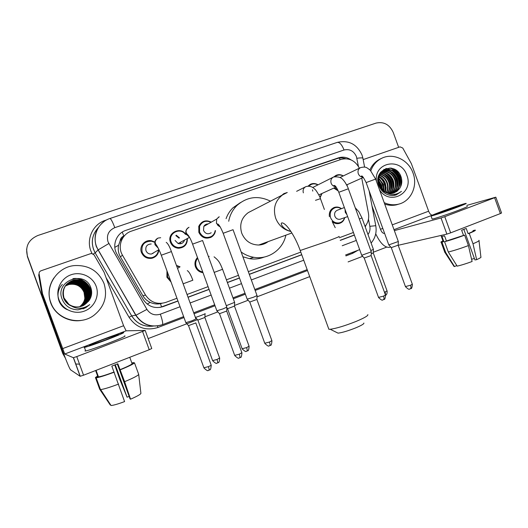 <?xml version="1.0" encoding="UTF-8"?>
<svg xmlns="http://www.w3.org/2000/svg" width="528" height="528" viewBox="0 0 528 528"><rect width="100%" height="100%" fill="white"/><g stroke="black" fill="none" stroke-linecap="round" stroke-linejoin="round"><path stroke-width="0.79" d="M202.983 272.659C199.393 272.184 196.891 270.244 195.479 266.838L195.235 266.046C194.495 262.786 195.248 259.961 197.485 257.558M171.052 282.044L166.907 277.226L166.98 270.877M344.758 217.615C343.886 220.889 341.873 222.869 338.705 223.568C336.349 223.918 334.211 223.291 332.277 221.681M179.863 247.546L179.381 248.226M187.387 238.399C187.427 244.517 184.411 247.797 178.339 248.226C174.563 247.823 171.93 245.85 170.452 242.306C166.657 233.165 180.253 226.057 185.698 234.247M152.011 257.605L151.424 258.35M158.822 249.718C158.512 254.093 156.262 256.925 152.057 258.225C147.107 258.977 143.57 257.07 141.451 252.49C138.904 246.253 145.088 239.158 151.589 240.794L154.381 241.883M215.47 230.551C215.134 233.435 213.741 235.627 211.306 237.118C205.808 239.382 201.65 237.785 198.838 232.34L198.799 226.354C201.584 220.968 205.755 219.562 211.306 222.13M322.007 193.472L320.087 197.703M347.325 184.589L347.074 185.777M338.283 190.958L333.788 188.087M197.426 269.973L197.908 269.372M120.133 240.9L123.809 236.062C121.598 236.933 120.377 238.55 120.133 240.9L118.595 245.223C117.77 249.308 118.358 253.169 120.371 256.813L142.93 295.805C144.679 298.736 147.107 300.927 150.216 302.386C153.523 303.904 156.941 304.339 160.472 303.692L161.99 303.323M124.714 235.462L124.087 235.97M359.383 168.188C355.126 160.439 349.008 157.516 341.035 159.43L131.465 231.119C121.803 234.115 117.143 246.536 122.503 255.248L145.51 295.04C150.559 302.419 157.337 304.874 165.845 302.392L176.959 298.254M365.053 226.38C368.148 222.638 369.27 218.236 368.425 213.18L361.753 178.114M187.037 294.492L208.078 286.651M226.406 279.82L238.484 275.319M248.312 271.656L300.788 252.1M339.313 237.745L353.423 232.485M176.438 265.399L180.081 266.831M329.399 216.711C328.845 212.038 330.607 208.91 334.686 207.319C337.088 206.692 339.346 207.134 341.458 208.652M308.062 186.113L310.174 184.404C312.728 183.137 315.302 183.242 317.882 184.721M282.13 195.023L283.853 193.618L287.021 192.581M333.967 176.84L335.874 175.435C338.362 174.28 340.85 174.438 343.325 175.91M170.689 239.976L169.943 240.075M171.329 234.445L172.174 234.366M176.233 235.191L179.48 237.877M145.114 241.897L146.084 241.976M142.501 244.352L143.438 244.147M199.492 224.875L200.27 224.888M197.116 257.954L197.644 258.001M351.054 159.892C347.008 157.172 342.791 156.499 338.382 157.865L125.862 230.36C116.305 233.317 111.685 245.579 116.985 254.186L143.114 299.356C148.104 306.636 154.796 309.045 163.205 306.583L177.982 301.059M125.862 230.36L336.923 158.664C339.801 157.714 342.731 157.727 345.701 158.71M396.634 170.59L400.983 177.705L396.634 170.59M65.201 357.733L63.03 353.707L27.456 256.219C25.034 246.543 28.499 239.639 37.831 235.501L376.068 123.083C383.83 121.427 389.552 124.542 393.235 132.436L398.653 147.338M79.51 364.148L75.649 363.99M386.641 247.124L373.303 252.245M362.657 256.324L348.104 261.908M309.712 276.632L257.011 296.842M248.12 300.254L234.531 305.468M227.152 308.293L226.822 308.425M217.78 311.89L204.93 316.82M197.426 319.697L148.15 338.593M65.347 358.109L62.799 353.608L27.397 256.588L26.591 249.11M391.255 168.135L397.208 174.068L391.255 168.135M365.27 226.994L366.062 225.073M188.054 297.297L209.088 289.43M227.41 282.579L239.488 278.065M249.308 274.395L301.765 254.78M340.276 240.385L354.38 235.112M177.936 300.94L159.984 307.428M354.334 235L340.23 240.266M301.726 254.668L249.269 274.276M239.441 277.946L227.37 282.46M209.048 289.311L188.014 297.172M400.574 177.87L394.799 169.376M63.03 353.707L27.456 256.219M62.799 353.608L27.397 256.588M363.165 159.588L400.046 146.857L402.765 148.038L411.365 163.654L428.644 211.2C429.693 213.761 430.927 215.074 432.353 215.147M375.718 233.818C380.114 243.065 384.622 247.579 389.248 247.361L390.72 247.018M495.832 197.215L501.56 212.989L500.366 213.576L494.611 197.729L495.818 197.182L466.792 205.392M450.648 232.855L446.879 234.102L441.019 217.958L444.774 216.678L450.648 232.855L500.366 213.576M398.191 245.302L446.879 234.102M444.774 216.678L494.611 197.729M441.019 217.958L394.35 230.617M384.562 233.27L384.166 233.376C382.84 233.429 381.605 232.063 380.464 229.291L372.022 206.072M455.057 207.821L461.373 205.042L442.042 211.543L435.633 214.361L455.057 207.821M463.828 229.39L474.923 259.941L476.645 259.664L472.996 243.764L469.227 233.376L468.098 233.627L466.217 228.446L461.637 230.221L463.525 235.415L464.64 235.171L468.422 245.579L472.098 261.499C466.316 263.644 461.333 265.188 457.149 266.132L448.305 252.008L444.569 241.718L446.424 240.992L444.556 235.858L441.976 236.445L443.83 241.553L441.982 242.273L445.698 252.496L454.489 266.534L456.812 265.597M474.395 258.489L471.577 259.241M443.599 240.92L443.216 241.593L443.83 241.553M446.424 240.992L463.525 235.415M432.069 218.863L432.155 219.087C433.765 219.028 448.45 214.13 458.621 210.25C465.287 207.702 468.131 206.422 467.168 206.422M439.778 212.19C432.993 214.771 430.082 216.051 431.046 216.031C432.637 215.926 447.308 210.995 457.486 207.128C464.152 204.587 467.009 203.333 466.052 203.359C464.356 203.485 449.777 208.395 439.778 212.19M442.952 240.867C441.058 241.791 440.464 242.279 441.177 242.339L441.982 242.273M444.569 241.718C450.041 240.286 456.733 238.108 464.64 235.171M444.721 252.08L444.88 252.523L445.698 252.496M448.305 252.008C453.809 250.661 460.515 248.523 468.422 245.579M453.829 266.105L454.489 266.534M468.098 233.627C472.27 231.891 473.933 230.96 473.088 230.835M469.227 233.376C474.157 231.337 476.137 230.241 475.174 230.096L473.009 230.617M472.996 243.764C477.767 241.751 479.761 240.603 478.969 240.319M476.645 259.664C480.084 258.139 481.496 257.228 480.876 256.925L479.015 240.742M370.821 170.821C372.92 165.02 376.583 160.822 381.81 158.242C393.188 152.493 408.58 159.892 413.028 173.032C418.13 186.14 410.751 201.775 398.046 204.283C393.373 205.286 388.753 204.739 384.186 202.646M369.897 169.904C372.115 164.921 375.56 161.284 380.226 159.001L381.81 158.242M392.231 195.584L395.393 195.155L401.471 191.354C395.637 195.617 389.763 195.446 383.863 190.839C386.932 193.156 390.205 193.875 393.677 192.984L396.983 191.347L399.524 188.608C401.808 185.222 402.369 181.474 401.201 177.349C396.37 160.624 372.412 169.283 378.794 185.335C381.374 191.671 385.856 195.089 392.231 195.584M376.457 181.388C373.593 162.188 401.102 156.915 406.824 175.25C414.209 192.991 389.644 206.336 379.5 189.75M393.314 193.076C398.647 189.77 400.495 184.84 398.845 178.286C395.762 171.336 390.944 168.742 384.404 170.518C378.807 173.501 377.025 178.438 379.045 185.321C380.464 188.786 382.912 191.255 386.377 192.707M393.578 193.01C399.095 189.75 401.023 184.774 399.359 178.075C396.271 171.118 391.453 168.524 384.899 170.3C379.302 173.283 377.513 178.226 379.533 185.117L383.863 190.839M392.258 193.281C396.851 189.829 398.369 185.11 396.799 179.111C394.04 172.676 389.585 169.99 383.447 171.046M392.528 193.241C397.3 189.816 398.897 185.038 397.307 178.906C394.469 172.339 389.921 169.673 383.678 170.9M391.169 193.367C395.05 189.856 396.251 185.374 394.779 179.929C392.311 174.009 388.238 171.257 382.549 171.679M391.446 193.354C395.498 189.856 396.779 185.308 395.281 179.731C392.74 173.679 388.568 170.94 382.767 171.508M390.04 193.334C393.241 189.829 394.152 185.632 392.779 180.741C390.588 175.336 386.905 172.564 381.718 172.432M390.324 193.354C393.697 189.842 394.68 185.566 393.274 180.543C391.017 174.999 387.235 172.234 381.916 172.234M388.879 193.175C391.433 189.73 392.073 185.849 390.799 181.546C388.885 176.662 385.598 173.917 380.945 173.303M389.176 193.228C391.888 189.763 392.588 185.797 391.288 181.342C389.308 176.326 385.922 173.573 381.13 173.072M387.664 192.872C389.605 189.559 389.994 186.047 388.839 182.338C387.202 178.009 384.338 175.336 380.239 174.313M387.974 192.964C390.06 189.605 390.515 186.001 389.327 182.14C387.625 177.665 384.648 174.973 380.411 174.049M386.397 192.39C387.743 189.334 387.908 186.245 386.899 183.124C385.552 179.388 383.13 176.84 379.619 175.494M386.72 192.529C388.212 189.4 388.43 186.199 387.38 182.926C385.968 179.038 383.427 176.458 379.764 175.177M385.051 191.671L384.978 183.896C383.902 180.781 381.942 178.444 379.097 176.893M385.4 191.875L386.113 187.757L385.453 183.704C384.311 180.431 382.232 178.035 379.216 176.517M383.579 190.615L383.077 184.668L378.728 178.622M383.962 190.918L383.552 184.477L378.8 178.147M381.843 188.938L381.196 185.427L378.629 181.012M382.318 189.46L381.665 185.242L378.609 180.305M379.678 187.4L378.424 184.087M380.378 188.621L380.233 187.651M383.183 171.118L380.431 172.504M383.42 170.986L380.14 172.92M382.272 171.725L381.473 171.91M381.216 171.989L380.695 172.154M382.496 171.567L381.704 171.772M381.447 171.857L380.952 172.042M381.427 172.445L380.589 172.537M381.632 172.253L380.807 172.372M380.642 173.283L379.909 173.276M380.833 173.059L380.035 173.078M380.094 173.996L379.526 173.936M378.378 183.058L378.134 182.708M394.343 192.773L399.524 188.608M399.254 203.973L396.389 204.844C392.509 205.689 388.615 205.438 384.707 204.092M381.698 190.41L381.665 189.493M381.579 188.628L378.662 181.414M385.4 190.331C385.697 185.282 384.001 181.038 380.318 177.613M391.142 188.45C391.565 183.044 389.77 178.543 385.763 174.953M393.096 187.81C393.558 182.279 391.736 177.692 387.618 174.049M397.063 186.49C397.617 180.728 395.723 175.969 391.393 172.227M389.466 170.927L387.037 169.871M386.707 169.765L384.041 169.297M399.082 185.823C399.676 179.936 397.749 175.098 393.314 171.296M391.406 170.029L386.1 168.425M394.35 195.386L396.29 194.04M400.996 185.843C401.861 177.21 398.501 171.29 390.918 168.076M381.454 190.126L381.401 189.202M381.275 188.239L378.715 181.903M383.321 190.403C383.394 185.929 381.85 182.107 378.688 178.939M385.004 191.644C385.763 185.592 383.79 180.682 379.091 176.926M390.654 190.054C391.703 183.467 389.618 178.18 384.397 174.207M392.601 189.387C393.69 182.695 391.578 177.342 386.265 173.329M396.554 188.034C397.736 181.137 395.571 175.639 390.053 171.541M388.582 170.696L386.608 169.917M386.344 169.844L383.843 169.409M398.561 187.341C399.788 180.338 397.597 174.768 391.981 170.636M390.515 169.805L385.777 168.531M394.218 195.413L396.086 194.086M400.501 186.991C401.894 177.481 398.356 171.138 389.888 167.977M396.284 194.872L401.471 191.354M363.884 323.044C364.148 323.855 361.409 325.472 355.674 327.888C348.157 330.865 342.289 332.62 338.065 333.148L336.653 332.449M328.449 328.126L328.871 329.287L330.218 329.267C336.31 328.436 344.87 325.849 355.912 321.499C364.313 317.981 368.293 315.685 367.851 314.596M250.899 211.246L248.299 212.599C241.421 217.721 239.237 224.591 241.738 233.204C245.045 240.9 250.721 244.84 258.76 245.025C262.244 244.867 265.366 243.731 268.112 241.626M228.716 221.265C229.871 215.048 232.63 209.774 236.993 205.445C247.078 196.706 258.205 195.261 270.376 201.128M226.07 218.665C227.568 214.46 229.878 210.824 233 207.755L240.431 202.594M285.872 235.171C282.955 249.691 268.283 259.961 253.711 257.288C249.17 256.516 244.985 254.76 241.157 252.008M264.277 257.05C259.512 258.938 254.562 259.479 249.414 258.661L242.893 256.766M263.03 243.474L262.297 244.504M266.218 242.312L265.815 243.118M335.267 176.51L336.501 175.712C338.705 174.682 340.93 174.775 343.174 175.982M398.343 241.501L388.786 244.893M398.336 241.593L398.171 245.177L391.268 247.625M347.173 184.661L346.955 185.539M337.854 190.014L334.62 187.711M312.695 187.519L333.577 177.005M308.939 186.127L310.794 184.681C313.058 183.559 315.355 183.599 317.691 184.813M371.303 251.849L361.706 255.268M371.303 251.948L371.144 255.559L364.208 258.034M321.816 193.558L319.935 197.327M211.193 232.756C207.946 234.604 205.392 233.838 203.531 230.465L203.815 226.393C204.791 224.75 206.23 223.931 208.138 223.931M215.14 230.723C214.744 233.198 213.51 235.105 211.424 236.432C206.224 238.689 202.27 237.224 199.571 232.036L199.597 226.248C202.158 221.437 205.96 220.123 211.009 222.295M199.201 225.416L199.98 225.397M257.063 295.555L253.532 297.211L247.17 299.165M257.057 295.687L256.912 299.442L249.764 302.056M249.843 302.141L247.269 299.284M187.084 238.57C186.945 244.378 183.988 247.368 178.2 247.54C174.827 247.045 172.478 245.203 171.158 242.015C167.607 233.462 180.286 226.776 185.44 234.399M170.966 235.052L171.805 234.927M175.857 235.6L179.025 238.141M170.663 238.663L169.924 238.735M226.868 307.105L223.12 308.86L216.869 310.781M226.868 307.243L226.723 311.038L219.49 313.698M184.569 239.963C183.506 243.085 181.361 244.273 178.121 243.527L175.052 240.464M180.609 242.154L180.622 243.758M179.197 247.586L178.675 248.239M154.783 252.08L151.477 254.014C148.87 254.186 147.028 253.077 145.959 250.675C145.259 246.517 147.008 244.279 151.206 243.982M158.433 249.942C157.997 253.935 155.846 256.489 151.978 257.611C147.378 258.258 144.098 256.456 142.138 252.199C141.049 244.913 144.184 241.25 151.536 241.204L154.037 242.108M142.058 245.058L142.976 244.787M196 318.919L191.994 320.786L185.856 322.667M195.848 322.905L188.509 325.618M152.988 253.13L152.955 253.572M341.108 218.896L339.999 219.285C337.616 219.556 335.9 218.513 334.844 216.163C334.105 213.173 335.062 211.147 337.722 210.085L344.355 207.544M344.579 217.675C343.688 220.559 341.834 222.301 339.009 222.922C335.108 223.285 332.303 221.549 330.594 217.714C329.366 212.824 330.917 209.471 335.234 207.669C337.352 207.115 339.372 207.464 341.279 208.725M373.428 249.427L373.27 252.912L371.217 253.869M373.428 249.335L370.801 250.556M200.178 265.122L199.973 264.396M202.732 271.973C199.604 271.372 197.432 269.57 196.211 266.567L196.046 266.072C195.281 263.149 195.842 260.542 197.729 258.245M234.643 302.465L234.505 306.121L227.542 308.682M196.693 258.469L197.505 258.515M234.65 302.339L226.301 305.672M202.468 271.927L201.887 272.494M198.396 270.851L198.871 270.277M170.656 280.962L167.614 276.969L167.376 271.96M176.609 265.874L179.652 266.996M205.042 313.777L204.904 317.473L197.848 320.08M205.049 313.645C206.62 313.427 196.911 317.163 195.386 317.361L195.367 317.368M42.471 293.561L42.596 294.03L42.115 294.743L41.989 294.281L42.471 293.561L39.105 273.874C38.966 272.415 39.593 271.385 40.986 270.791L90.704 253.631L91.601 253.48L94.05 254.859L104.108 272.283L123.598 325.73L126.126 330.825L145.167 330.416L76.758 356.591L83.549 375.21L149.226 349.741L142.6 331.558M42.115 294.743L61.684 348.374C66.277 360.809 69.208 367.943 70.488 369.778L80.137 376.279L73.359 357.713L64.733 354.011L42.596 294.03M41.989 294.281L38.689 274.949L39.105 273.874M145.187 330.455L151.767 348.513L149.226 349.741M83.549 375.21L80.137 376.279M73.359 357.713L76.758 356.591M105.514 339.999C115.467 336.178 119.717 334.303 118.259 334.389L102.498 339.775C92.519 343.596 88.229 345.484 89.628 345.437L105.514 339.999M117.322 363.977L130.06 398.911L130.548 399.194L124.621 381.691L117.823 363.779L111.824 366.109L124.588 401.59C118.001 404.045 113.487 405.346 111.058 405.511L100.65 389.572C103.818 389.195 109.811 387.367 118.615 384.067M129.155 396.436L127.07 397.181L115.256 364.795M95.792 371.006L97.825 376.583L95.423 377.52L99.68 389.195L110.266 405.009L110.636 404.864M96.162 370.57L95.7 370.748L96.254 371.012L98.465 376.88C101.026 376.543 106.201 374.933 113.995 372.049M85.562 350.526L84.975 351.001L85.727 350.981C89.364 350.13 96.584 347.675 107.389 343.622C120.905 338.389 126.661 335.808 124.641 335.881M101.977 339.735C88.4 344.936 82.553 347.51 84.44 347.45C88.064 346.559 95.278 344.091 106.082 340.045C119.612 334.838 125.38 332.303 123.38 332.429C119.783 333.3 112.649 335.735 101.977 339.735M114.781 364.98L119.869 379.566L127.07 397.181M133.828 363.046L133.663 362.597L131.947 363.271M133.663 362.597L131.822 362.927M97.614 376.002L95.423 377.52M111.058 405.511L100.261 389.585L95.971 377.83L98.393 376.88M95.971 377.83L96.175 377.817C99.172 377.421 105.204 375.533 114.272 372.161M100.261 389.585L100.65 389.572M119.988 369.706C127.4 366.643 131.439 364.65 132.106 363.719L134.468 362.795L138.699 374.392L140.91 393.433C140.296 394.522 136.844 396.436 130.548 399.194M129.994 357.918L132.106 363.719M120.285 369.805C129.129 366.168 133.855 363.832 134.468 362.795M124.621 381.691C133.439 377.989 138.131 375.553 138.699 374.392M50.82 302.557C44.438 286.519 56.885 267.161 74.197 265.597C88.466 264.825 98.413 270.805 104.029 283.529C107.831 296.314 104.399 306.966 93.72 315.48C79.484 326.165 56.39 319.407 50.82 302.557M82.559 320.186C69.406 323.077 54.998 315.269 50.648 302.709C47.731 293.971 48.814 285.727 53.896 277.959M88.645 301.125C91.575 297.185 92.367 292.901 91.021 288.281C85.483 269.498 54.866 280.513 61.915 298.657C64.766 305.811 70.138 309.547 78.012 309.857L85.866 307.606L89.767 304.603C82.645 309.606 75.702 309.533 68.944 304.379C73.715 307.461 78.679 307.765 83.833 305.29L88.645 301.125L83.833 305.29M96.175 286.334C99.766 295.957 94.268 307.56 84.308 311.124C74.395 314.84 62.429 309.487 58.931 299.653C55.282 289.879 61.03 278.19 71.049 274.771C81.015 271.214 92.73 276.659 96.175 286.334M82.355 305.969L83.398 305.468C89.773 301.462 91.997 295.878 90.083 288.717C86.863 281.728 81.398 278.857 73.682 280.097C65.076 283.292 61.822 289.271 63.914 298.023C64.924 300.755 66.733 302.993 69.34 304.742M82.157 306.049L82.988 305.639C89.331 301.653 91.542 296.102 89.641 288.988C86.44 282.038 81.002 279.187 73.333 280.421L67.129 283.774C63.142 287.885 62 292.69 63.697 298.181C64.924 301.448 67.195 303.943 70.501 305.666M82.408 305.95L83.497 305.428C89.885 301.409 92.116 295.819 90.196 288.651C86.968 281.655 81.497 278.777 73.768 280.018C65.155 283.219 61.895 289.199 63.987 297.97L68.944 304.379M82.203 306.029L83.094 305.593C89.437 301.6 91.661 296.043 89.747 288.922C86.546 281.965 81.101 279.101 73.418 280.342L67.168 283.734M81.952 306.121L82.592 305.804C88.895 301.838 91.093 296.32 89.199 289.252C86.018 282.348 80.619 279.51 72.989 280.738L66.832 284.084M82.005 306.101L82.691 305.765C89.001 301.792 91.205 296.267 89.311 289.186C86.123 282.269 80.711 279.424 73.075 280.658L67.016 283.892M81.754 306.187L82.196 305.963C88.46 302.023 90.651 296.538 88.77 289.509C85.609 282.645 80.236 279.827 72.653 281.048M81.807 306.174L82.295 305.923C88.565 301.976 90.763 296.485 88.876 289.443C85.708 282.572 80.329 279.748 72.739 280.969M81.556 306.26L81.807 306.128C88.037 302.207 90.215 296.756 88.341 289.766C85.193 282.949 79.853 280.144 72.316 281.358L66.568 284.341M81.602 306.24L81.906 306.088C88.143 302.161 90.321 296.703 88.447 289.7C85.298 282.869 79.952 280.064 72.402 281.279L66.726 284.196M81.358 306.319L81.418 306.286C87.615 302.392 89.78 296.967 87.919 290.024C84.79 283.239 79.484 280.454 71.986 281.662L66.422 284.493M81.404 306.306L81.517 306.247C87.721 302.346 89.885 296.914 88.024 289.958C84.889 283.166 79.576 280.375 72.072 281.589L66.587 284.354M81.16 306.379C87.226 302.491 89.344 297.119 87.496 290.275C84.388 283.529 79.114 280.764 71.663 281.965L66.416 284.546M81.206 306.365C87.318 302.478 89.45 297.092 87.602 290.209C84.493 283.457 79.2 280.685 71.742 281.893L66.449 284.506M80.962 306.438C86.863 302.544 88.909 297.244 87.087 290.525C83.998 283.82 78.745 281.068 71.339 282.262L66.284 284.704M81.008 306.425C86.955 302.531 89.014 297.211 87.186 290.459C84.091 283.747 78.837 280.988 71.419 282.19L66.317 284.665M80.764 306.491C86.506 302.603 88.473 297.363 86.678 290.77C83.602 284.104 78.382 281.371 71.016 282.559L66.158 284.863M80.81 306.478C86.592 302.59 88.585 297.33 86.777 290.71C83.701 284.031 78.474 281.292 71.095 282.487L66.191 284.823M80.566 306.537C86.15 302.656 88.051 297.482 86.275 291.014C83.219 284.387 78.025 281.668 70.706 282.85L65.894 285.107M80.619 306.524C86.236 302.643 88.156 297.449 86.374 290.948C83.312 284.315 78.118 281.589 70.778 282.777L66.066 284.981M80.375 306.583C85.793 302.709 87.628 297.594 85.873 291.251C82.837 284.665 77.675 281.959 70.389 283.14L65.769 285.265M80.421 306.577C85.879 302.696 87.734 297.568 85.972 291.192C82.929 284.592 77.761 281.886 70.468 283.067L65.941 285.14M80.177 306.629C85.444 302.762 87.212 297.713 85.483 291.489C82.46 284.942 77.326 282.249 70.085 283.424L65.789 285.338M80.223 306.623C85.529 302.749 87.318 297.686 85.576 291.43C82.553 284.869 77.411 282.176 70.158 283.351L65.822 285.298M79.985 306.669C85.094 302.808 86.797 297.832 85.087 291.727C82.084 285.212 76.982 282.539 69.775 283.708L65.677 285.503M80.032 306.662C85.18 302.801 86.902 297.799 85.186 291.667C82.177 285.14 77.068 282.467 69.854 283.635L65.703 285.463M79.787 306.709C84.751 302.861 86.387 297.944 84.704 291.958C81.715 285.476 76.639 282.823 69.478 283.985L65.564 285.661M79.84 306.702C84.836 302.848 86.493 297.917 84.803 291.898C81.807 285.41 76.725 282.751 69.551 283.919L65.591 285.622M79.596 306.748C84.407 302.907 85.985 298.056 84.322 292.189C81.352 285.747 76.303 283.107 69.175 284.262L65.3 285.899M79.642 306.735C84.493 302.894 86.084 298.03 84.421 292.129C81.444 285.681 76.388 283.034 69.254 284.189L65.479 285.787M65.188 286.057L68.884 284.526C76.025 283.358 81.074 285.971 84.038 292.354C81.081 285.945 76.052 283.312 68.957 284.467L65.373 285.945M84.038 292.354L84.869 298.432M84.645 299.792L83.728 302.471M81.18 284.592L85.694 289.892L81.655 284.915M82.559 305.89L83.807 305.303M80.289 283.939L77.557 282.566M76.877 282.328L75.24 281.879M62.37 284.427C54.872 291.76 57.301 305.738 67.498 309.751M91.436 295.007C92.143 285.622 82.599 277.121 73.154 278.619M91.37 295.35C92.281 285.754 82.507 277.015 72.871 278.692M83.035 308.893L85.846 307.613L89.767 304.603M114.807 247.368L118.595 245.223M340.151 159.733L339.392 158.077M161.588 307.025L160.472 303.692M147.213 304.082L150.216 302.386M123.809 236.062L122.272 232.089M142.93 295.805L145.51 295.04M120.371 256.813L122.503 255.248M336.923 158.664L338.382 157.865M358.42 166.366L356.413 156.565C353.773 150.935 349.655 148.744 344.051 149.992L114.794 227.654C108.59 230.465 106.319 235.178 107.996 241.778L146.923 309.388C150.242 314.239 154.704 315.836 160.327 314.18L180.055 306.755M361.984 154.948C356.822 144.032 348.553 139.854 337.181 142.408C339.563 142.058 341.854 144.586 344.051 149.992M161.39 325.043C150.599 327.809 142.052 324.562 135.762 315.289L96.294 246.53C93.265 236.24 95.964 227.819 104.392 221.285M98.162 227.799C92.512 234.115 90.981 241.342 93.575 249.473L95.165 252.866L98.083 249.916L108.821 243.547M92.077 253.513C85.186 241.177 92.07 224.374 105.481 220.288L106.861 219.826M357.911 250.312L352.671 253.328L345.919 255.902M307.494 270.534L255.163 290.466M245.362 294.195L233.317 298.782M215.035 305.745L194.047 313.738M183.995 317.566L157.918 327.499C145.853 331.115 136.237 327.716 129.07 317.302L106.082 277.695M114.794 227.654C112.537 221.714 110.906 218.671 109.903 218.519C98.703 221.984 92.209 235.29 96.459 246.391L98.083 249.916L135.96 315.236L131.729 315.889C136.838 323.743 144.032 327.149 153.305 326.099C144.025 327.182 136.811 323.783 131.683 315.902L95.165 252.866L131.683 315.902L129.07 317.302M368.009 234.524C369.752 232.122 370.352 229.39 369.831 226.314L368.471 219.16M190.126 302.966L211.141 295.06M229.449 288.169L241.514 283.628M251.328 279.939L303.739 260.212M342.223 245.738L356.314 240.431M157.443 325.948L157.918 327.499M352.414 252.404L352.671 253.328M93.278 254.008L95.132 252.892C90.539 243.784 91.555 235.409 98.188 227.766M160.327 314.18C162.4 320.14 163.106 323.631 162.452 324.667C151.417 327.954 142.586 324.812 135.96 315.236L146.923 309.388M183.645 316.609L162.353 324.707M369.831 226.314L375.771 225.7C376.873 232.294 375.322 238.075 371.105 243.038M356.882 158.275C361.277 157.694 363.304 157.747 362.947 158.446L364.597 167.099M162.485 306.715L163.205 306.583M384.166 233.376L384.549 233.231M394.007 229.66L431.911 215.345M380.464 229.291L382.8 228.413M392.258 224.862L428.644 211.2M391.736 168.227C395.366 170.696 397.973 174.049 399.557 178.286M338.857 236.498C340.699 236.102 336.679 237.758 326.799 241.461L300.208 250.503M284.783 193.558L283.015 194.561C275.22 200.389 272.765 208.256 275.649 218.17C278.566 225.397 283.661 229.838 290.941 231.508M398.171 245.243L412.322 284.183L410.507 285.252L405.431 286.579M410.256 288.882L410.395 288.829C411.074 288.301 411.114 287.107 410.507 285.252M398.31 241.501L375.626 179.091L366.135 182.582M363.132 177.17C360.868 177.118 359.251 175.976 358.294 173.725C357.535 171.006 358.268 168.98 360.492 167.653L360.657 167.581M371.144 255.638L385.453 294.98L383.533 296.116L378.53 297.416M383.381 299.746L383.513 299.693C384.14 299.185 384.146 297.99 383.533 296.116M371.27 251.849L348.335 188.773L338.804 192.278M335.821 186.701C333.617 186.556 332.059 185.401 331.142 183.236C330.383 180.53 331.109 178.497 333.32 177.124L333.65 176.966C338.395 176.464 341.662 177.566 343.451 180.272C344.83 181.381 348.374 187.968 348.322 188.727M312.477 189.77L312.781 191.123M324.383 209.471L320.456 198.673L315.493 200.317M303.362 192.859C302.663 190.232 303.376 188.225 305.501 186.826L305.903 186.635M256.918 299.541L271.874 340.619L269.445 342.058L264.766 343.24M269.755 345.662L269.841 345.629C270.244 345.2 270.112 344.012 269.445 342.058M257.017 295.561L233.039 229.7L223.172 233.277M220.176 226.816L216.421 223.397L216.711 219.047L218.843 216.968M226.723 311.144L241.857 352.684L239.276 354.209L234.676 355.364M239.712 357.806L239.785 357.779C240.121 357.37 239.956 356.182 239.276 354.209M226.822 307.111L202.567 240.511L192.588 244.121M178.121 243.527L189.552 237.349L186.107 234.01C185.321 231.191 186.14 229.027 188.562 227.509M195.842 323.011L211.147 365.02C211.563 365.165 210.646 365.699 208.395 366.643L203.881 367.772M208.969 370.234L209.029 370.207C209.299 369.824 209.088 368.636 208.395 366.643M195.941 318.925L171.402 251.572L161.278 255.222M158.195 248.087L155.093 244.867C154.301 242.035 155.133 239.844 157.595 238.293M373.27 252.985L387.057 290.908L384.463 292.268M385.526 295.007L385.209 291.984M355.271 207.847L358.796 211.655L361.99 217.965L359.324 218.995M346.936 214.652L345.266 212.335L345.061 209.484M234.511 306.214L249.064 346.177L246.596 347.609L242.141 348.751M246.985 351.094L247.058 351.067C247.408 350.665 247.256 349.516 246.596 347.609M214.071 256.819C218.341 260.205 219.707 262.086 222.572 269.287L214.183 272.402M208.468 256.707L209.207 256.311M204.904 317.572L219.622 357.964L217.008 359.482L212.619 360.598M217.516 362.96L217.576 362.941C217.866 362.558 217.675 361.409 217.008 359.482M192.859 280.223L183.143 283.807M177.54 268.435L179.692 266.977M64.733 354.011L89.582 344.626M115.19 334.957L126.126 330.825M62.528 348.658L123.598 325.73M211.306 237.118L210.335 237.6M334.686 207.319L333.412 207.821M193.697 312.781L214.691 304.795M232.973 297.845L245.018 293.258M254.819 289.529L307.164 269.617M345.589 254.998L359.66 249.645M375.738 225.555L369.098 190.733M337.181 142.408L109.949 218.506M362.043 155.12L362.868 158.057M443.216 241.593L440.986 235.455M432.155 219.087L431.046 216.031M444.88 252.523L441.177 242.339M454.1 266.521L444.979 252.529M384.899 170.3L384.404 170.518M382.912 171.178L382.424 171.395M398.046 204.283L396.389 204.844M338.065 333.148L330.218 329.267M290.875 231.403C283.523 229.772 279.919 223.483 281.734 222.935C285.892 222.235 295.277 236.372 300.287 250.721L328.871 329.287M248.299 212.599L287.265 192.496M236.993 205.445L233 207.755M253.711 257.288L249.414 258.661M258.76 245.025L291.878 232.987M412.375 284.315C412.097 287.476 411.629 288.882 410.975 288.526L409.57 289.06C409.24 289.786 407.873 289.007 405.478 286.711L391.294 247.691M375.606 179.045L370.306 170.287C366.458 167.488 366.346 166.406 360.723 167.548L340.006 177.5M336.501 175.712L334.6 176.642M363.059 177.085C361.607 176.623 361.093 176.279 361.508 176.075C361.99 175.322 363.528 177.474 366.122 182.536L388.819 244.985M391.327 247.685L388.859 244.979M346.632 184.906L363.337 177.408M385.499 295.119C385.229 298.32 384.767 299.739 384.107 299.376L382.681 299.924C382.371 300.656 381.005 299.871 378.583 297.554L364.234 258.106M310.794 184.681L308.147 186.014M335.749 186.615C334.105 185.995 333.531 185.585 334.026 185.381C334.778 186.127 335.029 183.968 338.785 192.225L361.746 255.367M364.267 258.1L361.786 255.361M318.833 194.918L336.085 187.037M320.437 198.62C320.232 196.891 315.44 189.017 314.714 189.13C312.312 186.575 309.408 185.731 305.989 186.595L296.637 191.314M271.94 340.798C271.663 344.17 271.187 345.662 270.514 345.272L269.056 345.853C268.745 346.612 267.333 345.807 264.832 343.424L249.803 302.148M203.815 226.393L216.711 219.047L219.252 216.77M199.597 226.248L198.653 226.796M220.143 226.769C218.084 225.826 217.16 224.882 217.371 223.931C218.599 223.852 220.526 226.948 223.153 233.211L247.216 299.29M241.93 352.869C241.646 356.281 241.164 357.793 240.484 357.403L239.019 357.997C238.702 358.769 237.283 357.958 234.749 355.555L219.536 313.797M186.404 234.683L187.288 234.168M189.017 227.291C183.731 230.696 186.813 234.188 188.12 235.138C189.658 237.237 191.136 240.207 192.562 244.055L216.916 310.913M178.2 247.54L177.184 248.081M219.575 313.79L216.968 310.906M211.22 365.218C210.936 368.676 210.448 370.207 209.768 369.811L208.276 370.418C207.933 371.204 206.488 370.385 203.953 367.97L188.555 325.723M166.201 242.365C167.838 243.395 169.561 246.444 171.376 251.506M185.902 322.806L161.251 255.156C159.443 250.371 157.727 246.853 156.103 244.609C155.357 243.652 153.694 241.197 158.09 238.055L160.69 237.719M151.477 254.014L158.961 249.632M151.978 257.611L150.467 258.456M188.602 325.717L185.962 322.799M387.103 291.034C387.321 295.574 385.209 295.132 385.552 295.264M334.013 208.151L331.657 209.075M339.999 219.285L347.648 216.599M361.997 217.985L373.395 249.341M339.009 222.922L336.877 223.648M335.234 227.68L332.171 221.529M249.124 346.342C248.86 349.622 248.384 351.08 247.711 350.717L246.325 351.272C246.028 352.024 244.655 351.239 242.2 348.922L227.581 308.768M196.046 266.072L195.32 266.35M222.578 269.313L234.61 302.346M227.614 308.761L226.842 307.91M219.688 358.142C219.397 361.489 218.922 362.96 218.262 362.578L216.856 363.145C216.533 363.898 215.14 363.112 212.685 360.776L197.894 320.173M187.282 270.64C188.971 271.57 190.826 274.771 192.832 280.229M197.927 320.166L195.386 317.361M73.484 357.7L80.263 376.286M98.465 376.88L96.083 370.346M85.727 350.981L84.44 347.45M100.465 389.578L96.175 377.817"/></g></svg>

